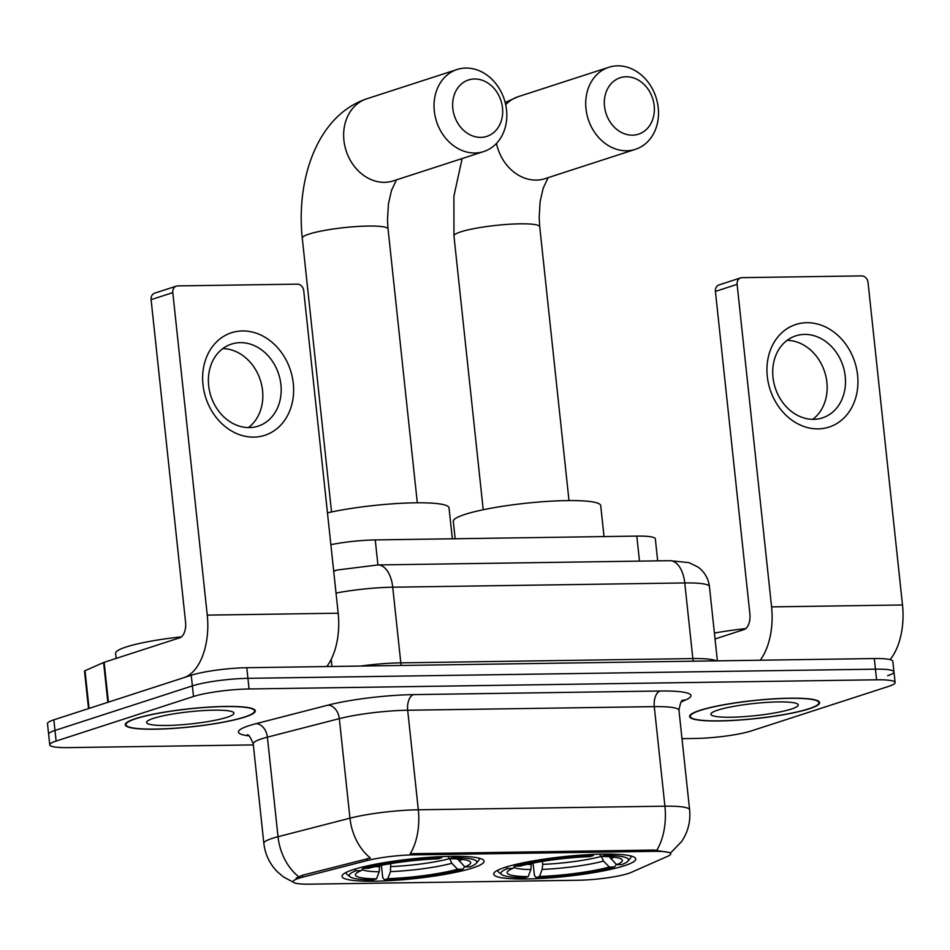 <?xml version="1.0" encoding="UTF-8"?>
<svg xmlns="http://www.w3.org/2000/svg" width="950" height="950" viewBox="0 0 950 950"><rect width="100%" height="100%" fill="white"/><g stroke="black" fill="none" stroke-linecap="round" stroke-linejoin="round"><path stroke-width="1.43" d="M472.863 867.896A71.44 9.939 173.9 0 0 484.072 861.175A71.44 9.939 173.9 0 0 432.499 857.114A71.44 9.939 173.9 0 0 353.222 869.642A71.44 9.939 173.9 0 0 342.012 876.363A71.44 9.939 173.9 0 0 393.585 880.424A71.44 9.939 173.9 0 0 472.863 867.896M624.554 865.676A71.44 9.939 173.9 0 0 635.764 858.954A71.44 9.939 173.9 0 0 584.191 854.893A71.44 9.939 173.9 0 0 504.913 867.421A71.44 9.939 173.9 0 0 493.703 874.143A71.44 9.939 173.9 0 0 545.276 878.204A71.44 9.939 173.9 0 0 624.554 865.676M628.354 873.466A36.397 5.071 173.9 0 0 631.287 872.373L667.969 856.152A36.397 5.071 173.9 0 0 670.759 853.824A36.397 5.071 173.9 0 0 654.099 851.354L413.345 854.869A36.397 5.071 173.9 0 0 367.199 860.546L302.646 877.171A36.397 5.071 173.9 0 0 293.087 881.695A36.397 5.071 173.9 0 0 309.747 884.165L578.36 880.246A36.397 5.071 173.9 0 0 628.354 873.466M330.861 544.671A40.434 5.629 -6.1 0 1 375.25 539.921L636.809 536.097A40.434 5.629 -6.1 0 1 655.334 538.84L657.685 560.856M809.329 708.783A65.372 9.096 173.9 0 0 819.601 702.632A65.372 9.096 173.9 0 0 772.398 698.915A65.372 9.096 173.9 0 0 699.853 710.374A65.372 9.096 173.9 0 0 689.593 716.526A65.372 9.096 173.9 0 0 736.784 720.242A65.372 9.096 173.9 0 0 809.329 708.783M245.017 717.024A65.372 9.096 173.9 0 0 255.277 710.873A65.372 9.096 173.9 0 0 208.086 707.156A65.372 9.096 173.9 0 0 135.541 718.627A65.372 9.096 173.9 0 0 125.269 724.767A65.372 9.096 173.9 0 0 172.473 728.484A65.372 9.096 173.9 0 0 245.017 717.024M887.609 675.711A40.434 5.629 173.9 0 0 893.962 671.911L892.834 661.295A40.434 5.629 173.9 0 0 874.309 658.552L246.798 667.719A40.434 5.629 173.9 0 0 191.247 675.26L53.853 719.827L54.981 730.443A40.434 5.629 173.9 0 0 48.64 734.255A40.434 5.629 173.9 0 1 54.981 730.443L192.375 685.876L54.981 730.443L56.121 741.059A40.434 5.629 173.9 0 0 49.768 744.871A40.434 5.629 173.9 0 0 68.281 747.614L253.329 744.907M246.798 667.719L247.926 678.336A40.434 5.629 173.9 0 0 192.375 685.876A40.434 5.629 173.9 0 1 247.926 678.336L875.449 669.168L247.926 678.336L249.066 688.964A40.434 5.629 173.9 0 0 193.515 696.492L56.121 741.059M893.962 671.911A40.434 5.629 173.9 0 0 875.449 669.168A40.434 5.629 173.9 0 1 893.962 671.911L895.102 682.528A40.434 5.629 173.9 0 0 876.589 679.796L249.066 688.964M296.127 878.144L302.444 875.247L370.405 858.004A47.179 33.891 -104.4 0 1 349.956 818.188A53.913 7.505 -6.1 0 1 418.321 809.78A47.179 25.781 -90.8 0 1 410.198 853.741L653.956 850.048L670.629 852.744M681.993 738.649L695.804 738.447A40.434 5.629 173.9 0 0 751.355 730.906L888.749 686.339A40.434 5.629 173.9 0 0 895.102 682.528M53.853 719.827A40.434 5.629 173.9 0 0 47.5 723.627L49.768 744.871M700.423 710.374A64.695 9.001 173.9 0 0 690.258 716.454A64.695 9.001 173.9 0 0 736.962 720.136A64.695 9.001 173.9 0 0 808.771 708.783A64.695 9.001 173.9 0 0 818.924 702.703A64.695 9.001 173.9 0 0 772.219 699.022A64.695 9.001 173.9 0 0 700.423 710.374M791.386 709.044A43.938 6.116 173.9 0 0 797.762 704.104A43.938 6.116 173.9 0 0 763.574 702.62A43.938 6.116 173.9 0 0 717.796 710.113A43.938 6.116 173.9 0 0 711.241 713.343A43.938 6.116 173.9 0 0 739.694 716.918A43.938 6.116 173.9 0 0 791.386 709.044M745.75 628.603A67.391 9.381 173.9 0 0 714.412 633.068M806.776 322.703A53.913 44.519 -108 0 1 857.589 375.131A53.913 44.519 -108 0 1 818.116 428.878A53.913 44.519 -108 0 1 767.303 376.449A53.913 44.519 -108 0 1 806.776 322.703M813.639 419.342A43.13 35.613 72 0 0 822.415 417.893A43.13 35.613 72 0 0 844.372 371.07A43.13 35.613 72 0 0 804.567 334.4A43.13 35.613 72 0 0 795.791 335.849A43.13 35.613 72 0 0 773.834 382.672A43.13 35.613 72 0 0 813.639 419.342M787.111 340.349A43.13 35.613 -108 0 1 824.636 371.83A43.13 35.613 -108 0 1 812.737 419.342M890.055 659.609A53.913 29.474 -90.8 0 0 902.5 604.972L868.039 282.459A6.745 5.569 72 0 0 861.686 275.904L742.045 277.649A6.745 5.569 72 0 0 740.679 277.875A6.745 5.569 72 0 0 737.117 284.371L715.421 291.413L749.883 613.926A13.478 7.362 89.2 0 1 744.076 629.541L715.041 638.958M760.166 660.226A53.913 29.474 -90.8 0 0 771.578 606.884L737.117 284.371M715.421 291.413A6.745 5.569 -108 0 1 718.984 284.917L740.679 277.875M136.099 718.616A64.695 9.001 173.9 0 0 125.946 724.696A64.695 9.001 173.9 0 0 172.651 728.377A64.695 9.001 173.9 0 0 244.447 717.036A64.695 9.001 173.9 0 0 254.612 710.944A64.695 9.001 173.9 0 0 207.896 707.263A64.695 9.001 173.9 0 0 136.099 718.616M181.438 636.844A67.391 9.381 173.9 0 0 126.184 646.974A67.391 9.381 173.9 0 0 115.603 653.315L116.149 658.421M227.074 717.286A43.938 6.116 173.9 0 0 233.439 712.346A43.938 6.116 173.9 0 0 199.251 710.861A43.938 6.116 173.9 0 0 153.484 718.354A43.938 6.116 173.9 0 0 146.929 721.596A43.938 6.116 173.9 0 0 175.37 725.159A43.938 6.116 173.9 0 0 227.074 717.286M626.228 76.76A29.652 24.486 72 0 0 604.521 106.317A29.652 24.486 72 0 0 632.462 135.161A29.652 24.486 72 0 0 654.17 105.593A29.652 24.486 72 0 0 626.228 76.76M626.656 150.777A43.13 35.613 -108 0 1 586.839 114.107A43.13 35.613 -108 0 1 608.807 67.284A43.13 35.613 -108 0 1 617.571 65.835A43.13 35.613 -108 0 1 657.388 102.505A43.13 35.613 -108 0 1 635.419 149.328A43.13 35.613 -108 0 1 626.656 150.777M604.022 536.584L600.721 505.626A74.136 10.319 173.9 0 0 547.2 501.41A74.136 10.319 173.9 0 0 464.93 514.413A74.136 10.319 173.9 0 0 453.293 521.384L455.145 538.757M498.228 869.998A66.856 9.31 173.9 0 0 497.966 870.996A66.856 9.31 173.9 0 0 498.774 872.231L501.707 874.546A64.161 8.93 173.9 0 0 524.863 877.741L528.2 876.648L530.872 869.559L531.323 863.443M609.354 856.746L616.55 864.678L621.775 864.595A64.161 8.93 173.9 0 0 628.033 861.044L630.408 858.159A66.856 9.31 173.9 0 0 630.931 856.793A66.856 9.31 173.9 0 0 630.467 855.867M506.231 867.006L507.692 868.502A64.161 8.93 173.9 0 0 501.707 874.546M513.724 864.939L514.924 866.163A64.161 8.93 173.9 0 1 593.322 855.523L593.75 854.383M605.079 854.097L604.604 855.368A64.161 8.93 173.9 0 1 628.033 861.044M507.692 868.502L512.917 868.431A57.962 8.063 173.9 0 0 507.549 871.518A57.962 8.063 173.9 0 0 528.2 876.648M593.322 855.523L589.974 856.615A57.962 8.063 173.9 0 0 520.149 866.079L514.924 866.163M616.55 864.678A57.962 8.063 173.9 0 0 621.668 859.322A57.962 8.063 173.9 0 0 601.255 856.449L604.604 855.368M514.734 865.972L512.917 868.431M542.403 861.413L542.723 864.357A49.875 6.935 173.9 0 0 601.243 856.437L599.462 854.193M616.526 864.251L614.543 866.946A64.161 8.93 173.9 0 1 536.144 877.574L534.411 875.389L533.092 863.087M536.144 877.574L539.493 876.482A57.962 8.063 173.9 0 0 609.318 867.018L614.543 866.946M542.723 864.357L542.153 869.393L539.493 876.482M609.318 867.018L603.511 861.08L601.35 856.401M474.537 78.981A29.652 24.486 72 0 0 452.829 108.538A29.652 24.486 72 0 0 480.783 137.37A29.652 24.486 72 0 0 502.491 107.813A29.652 24.486 72 0 0 474.537 78.981M474.964 152.998A43.13 35.613 -108 0 1 435.159 116.327A43.13 35.613 -108 0 1 457.116 69.493A43.13 35.613 -108 0 1 465.892 68.056A43.13 35.613 -108 0 1 505.697 104.714A43.13 35.613 -108 0 1 483.74 151.549A43.13 35.613 -108 0 1 474.964 152.998M346.536 872.219A66.856 9.31 173.9 0 0 346.287 873.216A66.856 9.31 173.9 0 0 347.082 874.451L350.016 876.767A64.161 8.93 173.9 0 0 373.172 879.949L376.521 878.869L379.181 871.779L379.632 865.652M457.662 858.954L464.859 866.887L470.084 866.816A64.161 8.93 173.9 0 0 476.342 863.265L478.717 860.379A66.856 9.31 173.9 0 0 479.239 859.002A66.856 9.31 173.9 0 0 478.776 858.087M354.54 869.226L356.001 870.722A64.161 8.93 173.9 0 0 350.016 876.767M362.045 867.148L363.233 868.371A64.161 8.93 173.9 0 1 441.631 857.743L442.059 856.603M453.387 856.306L452.912 857.577A64.161 8.93 173.9 0 1 476.342 863.265M356.001 870.722L361.226 870.639A57.962 8.063 173.9 0 0 355.858 873.739A57.962 8.063 173.9 0 0 376.521 878.869M441.631 857.743L438.282 858.824A57.962 8.063 173.9 0 0 368.457 868.3L363.233 868.371M464.859 866.887A57.962 8.063 173.9 0 0 469.977 861.543A57.962 8.063 173.9 0 0 449.564 858.669L452.912 857.577M363.043 868.181L361.226 870.639M449.564 858.669L447.771 856.401M452.331 538.793L449.029 507.846A74.136 10.319 173.9 0 0 405.697 503.084A74.136 10.319 173.9 0 0 327.453 512.846M464.835 866.471L462.852 869.155A64.161 8.93 173.9 0 1 384.453 879.783L382.719 877.61L381.401 865.296M384.453 879.783L387.802 878.703A57.962 8.063 173.9 0 0 457.627 869.238L462.852 869.155M390.711 863.621L390.462 871.613L387.802 878.703M457.627 869.238L451.832 863.289L449.659 858.622M242.452 330.944A53.913 44.519 -108 0 1 293.277 383.372A53.913 44.519 -108 0 1 253.804 437.119A53.913 44.519 -108 0 1 202.979 384.691A53.913 44.519 -108 0 1 242.452 330.944M249.328 427.583A43.13 35.613 72 0 0 258.103 426.146A43.13 35.613 72 0 0 280.06 379.311A43.13 35.613 72 0 0 240.243 342.641A43.13 35.613 72 0 0 231.479 344.09A43.13 35.613 72 0 0 209.511 390.925A43.13 35.613 72 0 0 249.328 427.583M222.799 348.603A43.13 35.613 -108 0 1 260.312 380.083A43.13 35.613 -108 0 1 248.425 427.583M108.395 702.133L184.015 677.599A53.913 29.474 -90.8 0 0 207.266 615.125L172.793 292.612L151.097 299.654L185.571 622.167A13.478 7.362 89.2 0 1 179.752 637.783L104.144 662.316L108.395 702.133A6.745 0.938 173.9 0 0 107.861 702.335M326.776 666.556A53.913 29.474 -90.8 0 0 338.188 613.213L303.715 290.7A6.745 5.569 72 0 0 297.362 284.145L177.733 285.891A6.745 5.569 72 0 0 176.356 286.116A6.745 5.569 72 0 0 172.793 292.612M151.097 299.654A6.745 5.569 -108 0 1 154.66 293.158L176.356 286.116M88.516 708.581L84.514 671.163A6.745 0.938 -6.1 0 1 85.025 670.724L103.597 662.518A6.745 0.938 -6.1 0 1 104.144 662.316M654.099 851.354L653.956 850.048M413.345 854.869L413.202 853.563M367.199 860.546L366.997 858.622M302.646 877.171L302.444 875.247M639.492 561.117L636.809 536.097M377.922 564.941L375.25 539.921M248.829 735.858A67.391 9.381 -6.1 0 1 248.983 725.705A67.391 9.381 -6.1 0 1 256.12 723.651L328.035 705.126A67.391 9.381 -6.1 0 1 413.488 694.616L660.096 691.018A67.391 9.381 -6.1 0 1 685.793 699.901L681.245 701.908M298.668 876.672A47.179 33.891 -104.4 0 1 278.029 836.712L267.389 737.164A53.913 7.505 173.9 0 0 261.678 738.815A53.913 7.505 173.9 0 0 253.223 743.874C250.432 737.117 248.449 734.124 247.249 734.92M294.381 882.764L283.504 876.969L277.115 871.518C269.539 863.645 265.121 854.288 263.851 843.422A53.913 7.505 -6.1 0 1 272.317 838.351A53.913 7.505 -6.1 0 1 278.029 836.712L349.956 818.188L339.316 718.639L267.389 737.164A13.478 9.678 75.6 0 0 256.12 723.651M670.379 853.159L681.649 841.522C688.049 831.915 690.697 821.346 689.605 809.839A53.913 7.505 -6.1 0 0 664.917 806.182L654.277 706.634L407.681 710.244L418.321 809.78L664.917 806.182A47.179 25.781 89.2 0 1 656.806 850.131M876.589 679.796L874.309 658.552M193.515 696.492L191.247 675.26M413.488 694.616A13.478 7.362 89.2 0 0 407.681 710.244A53.913 7.505 173.9 0 0 339.316 718.639A13.478 9.678 75.6 0 0 328.035 705.126M689.605 809.839L678.965 710.291A53.913 7.505 173.9 0 0 654.277 706.634A13.478 7.362 89.2 0 1 660.096 691.018M685.793 699.901A13.478 12.243 66.2 0 0 682.575 700.518M333.723 571.508A26.956 19.368 -104.4 0 1 337.369 570L377.874 564.941L669.904 560.678L688.999 562.638L698.131 567.126C704.639 572.007 708.415 578.491 709.448 586.601A53.913 7.505 173.9 0 0 684.76 582.944L692.847 658.587A53.913 7.505 -6.1 0 1 716.276 660.867M331.182 659.383L331.942 666.484M669.904 560.678A26.956 14.737 89.2 0 1 684.76 582.944L392.73 587.207L400.817 662.863L692.847 658.587A6.745 3.681 -90.8 0 0 693.453 661.2M377.874 564.941A26.956 14.737 89.2 0 1 392.73 587.207A53.913 7.505 173.9 0 0 336.027 593.049M360.513 666.057A53.913 7.505 -6.1 0 1 400.817 662.863A6.745 3.681 -90.8 0 0 401.423 665.463M771.578 606.884L902.5 604.972M496.458 143.438A43.13 35.613 72 0 0 536.263 180.096A43.13 35.613 72 0 0 545.039 178.659L635.419 149.328M483.218 509.746L453.957 235.921A43.13 6.009 -6.1 0 1 460.726 231.871A43.13 6.009 -6.1 0 1 519.982 223.832A43.13 6.009 -6.1 0 1 539.731 226.753L539.173 217.514L540.122 201.685L543.186 188.183L548.138 177.65M505.162 102.457L518.415 96.603A43.13 35.613 72 0 0 505.697 104.714M513.712 867.35A51.846 7.22 173.9 0 0 530.872 869.559M610.743 858.729A51.846 7.22 173.9 0 0 613.926 857.173M526.953 864.381A49.875 6.935 173.9 0 0 531.43 864.524M542.153 869.393A51.846 7.22 173.9 0 0 603.511 861.08M331.538 511.967L302.266 238.141C296.02 179.063 317.253 115.425 366.724 98.824A43.13 35.613 72 0 0 344.767 145.647A43.13 35.613 72 0 0 384.572 182.317A43.13 35.613 72 0 0 393.348 180.88L483.74 151.549M302.266 238.141A43.13 6.009 -6.1 0 1 309.047 234.08A43.13 6.009 -6.1 0 1 368.303 226.053A43.13 6.009 -6.1 0 1 388.051 228.974L387.481 219.735L388.431 203.906L391.495 190.392L396.447 179.871M362.021 869.571A51.846 7.22 173.9 0 0 379.181 871.779M459.064 860.949A51.846 7.22 173.9 0 0 462.234 859.382M375.274 866.602A49.875 6.935 173.9 0 0 379.751 866.732M390.462 871.613A51.846 7.22 173.9 0 0 451.832 863.289M391.032 866.566A49.875 6.935 173.9 0 0 449.564 858.646M207.266 615.125L338.188 613.213M107.849 702.311L103.597 662.518M85.025 670.724L89.051 708.403M263.851 843.422L253.223 743.874M678.965 710.291C680.236 703.131 681.554 699.794 682.908 700.281M709.448 586.601L717.381 660.844M333.664 570.95L337.369 570M690.116 715.16L690.258 716.454M818.781 701.409L818.924 702.703M125.804 723.401L125.946 724.696M254.469 709.65L254.612 710.944M518.415 96.603L608.807 67.284M497.883 870.176L497.966 870.996M630.836 855.962L630.931 856.793M453.957 235.921L453.898 196.175L462.139 158.555M569.003 500.579L539.731 226.753M366.724 98.824L457.116 69.493M346.192 872.385L346.287 873.216M479.144 858.182L479.239 859.002M417.311 502.799L388.051 228.974"/></g></svg>
